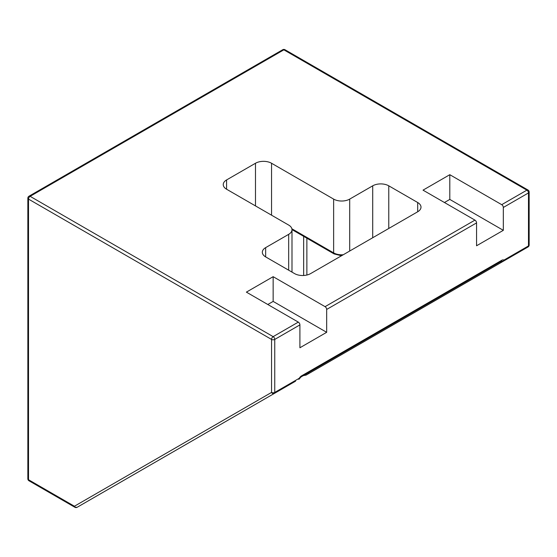 <?xml version="1.0" encoding="UTF-8"?>
<svg xmlns="http://www.w3.org/2000/svg" width="557" height="557" viewBox="0 0 557 557"><rect width="100%" height="100%" fill="white"/><g stroke="black" fill="none" stroke-linecap="round" stroke-linejoin="round"><path stroke-width="0.84" d="M503.326 207.455A2.27 1.309 -120 0 0 501.718 204.67L526.88 190.146L283.854 49.838L30.12 196.329L273.146 336.637L298.308 322.113A2.27 1.309 60 0 1 299.91 324.891L299.91 347.763L326.674 332.313L326.674 309.441A2.27 1.309 -120 0 0 325.072 306.656L474.954 220.126A2.27 1.309 60 0 1 476.562 222.904L476.562 245.776L503.326 230.326L503.326 207.455L528.482 192.931A2.27 1.309 -120 0 0 526.88 190.146A2.27 1.309 120 0 1 528.015 190.034L284.989 49.726A2.27 2.27 0 0 0 282.719 49.726A2.27 1.309 -120 0 1 283.854 49.838A2.27 1.309 -60 0 1 284.989 49.726M444.444 202.511L449.798 199.42L449.798 174.696L423.028 190.146L474.954 220.126M449.798 174.696L501.718 204.67M267.792 304.498L273.146 301.407L273.146 276.683L246.382 292.133L298.308 322.113M273.146 276.683L325.072 306.656M271.544 163.257L333.636 199.107A11.356 6.559 0 0 0 349.692 199.107L372.71 185.822A11.356 6.559 180 0 1 388.772 185.822L417.68 202.511A11.356 6.559 180 0 1 421.001 207.141A11.356 6.559 180 0 1 417.68 211.778L310.618 273.591A11.356 6.559 180 0 1 294.556 273.591L265.654 256.902A11.356 6.559 180 0 1 262.326 252.265A11.356 6.559 180 0 1 265.654 247.628L288.672 234.344A11.356 6.559 0 0 0 291.993 229.707A11.356 6.559 0 0 0 288.672 225.07L226.574 189.22A11.356 6.559 180 0 1 223.253 184.583A11.356 6.559 180 0 1 226.574 179.946L255.482 163.257A11.356 6.559 180 0 1 271.544 163.257L271.544 215.183M330.921 360.769A2.27 1.852 -120 0 1 330.893 360.783L503.521 261.115A2.27 2.27 180 0 1 501.481 261.233M307.84 373.009A2.27 1.852 -120 0 0 309.615 373.072L502.191 261.887A2.27 1.852 -120 0 1 500.416 261.825M309.615 373.072L306.399 374.924A2.27 0.759 -120 0 1 305.396 374.415M103.017 492.353A2.27 1.852 -120 0 1 102.989 492.367L295.565 381.176A2.27 1.852 -120 0 1 295.565 381.176L274.281 393.465A2.27 1.852 -120 0 1 271.544 392.427L271.544 339.422L28.518 199.107L28.518 479.73L74.422 506.236L271.544 392.427A2.27 1.309 180 0 0 274.754 392.427L299.248 378.287A4.54 2.625 -60 0 1 301.518 375.884L501.718 260.3A4.54 2.625 -60 0 1 503.988 260.077L528.482 245.936L528.482 192.931A2.27 1.309 0 0 0 529.15 191.998L529.15 245.01A2.27 1.309 0 0 1 528.482 245.936A2.27 1.309 60 0 1 528.015 246.974L528.015 246.974A2.27 2.27 0 0 0 529.15 245.01M299.91 324.891L274.754 339.422L274.754 392.427A2.27 1.309 -120 0 1 274.281 393.465L77.165 507.274A2.27 1.852 -120 0 1 74.422 506.236A2.27 1.309 120 0 0 74.889 507.274A2.27 2.27 0 0 0 77.165 507.274L101.813 493.036M273.146 301.407L326.674 332.313M449.798 199.42L503.326 230.326M274.754 339.422A2.27 1.309 -120 0 0 273.146 336.637A2.27 1.309 120 0 0 271.544 339.422A2.27 1.309 180 0 0 274.754 339.422M305.264 374.492L305.264 375.23A2.27 2.27 0 0 0 306.399 374.924L330.893 360.783A2.27 1.309 -120 0 1 330.872 360.797M476.562 222.904L326.674 309.441M306.872 238.201L306.872 275.026M303.662 275.478L303.662 236.349M226.574 179.946L226.574 189.22M255.482 205.909L255.482 163.257M265.654 247.628L265.654 256.902M288.672 270.194L288.672 234.344M388.772 185.822L388.772 228.467M417.68 211.778L417.68 202.511M349.692 199.107L349.692 251.033M372.71 237.742L372.71 185.822M291.882 228.781L333.636 252.885L333.636 199.107M291.993 229.609L334.109 253.922A2.27 1.309 120 0 1 333.636 252.885A11.356 6.559 0 0 0 343.272 254.737M503.521 261.115A2.27 1.309 -120 0 0 503.988 260.077A2.27 1.852 -60 0 1 501.425 261.205M501.251 261.115L501.251 261.344A2.27 1.309 -120 0 0 501.718 260.3M501.251 261.344L301.045 376.929A2.27 1.309 -120 0 0 301.518 375.884M28.985 196.217A2.27 2.27 0 0 0 27.85 198.181A2.27 1.309 180 0 0 28.518 199.107A2.27 1.309 -60 0 1 30.12 196.329A2.27 1.309 -120 0 0 28.985 196.217L282.719 49.726M299.61 378.495L299.248 378.287A2.27 1.309 -120 0 1 298.775 379.324A2.27 2.27 0 0 0 299.61 378.495L301.045 376.929M28.985 480.775A2.27 1.309 120 0 1 28.518 479.73A2.27 1.309 180 0 1 27.85 478.804A2.27 2.27 0 0 0 28.985 480.775L74.889 507.274M305.264 375.23L303.189 375.697A2.27 1.309 -120 0 0 303.245 375.662M77.165 507.274L77.165 507.274A2.27 1.309 60 0 1 76.024 507.162M101.639 493.147A2.27 1.309 -120 0 0 101.659 493.133L102.989 492.367M291.993 229.707L291.993 272.108M528.015 246.974L330.893 360.783M529.15 191.998A2.27 2.27 0 0 0 528.015 190.034M27.85 198.181L27.85 478.804M303.189 375.697L300.954 376.985M334.109 253.922L341.497 255.767"/></g></svg>
